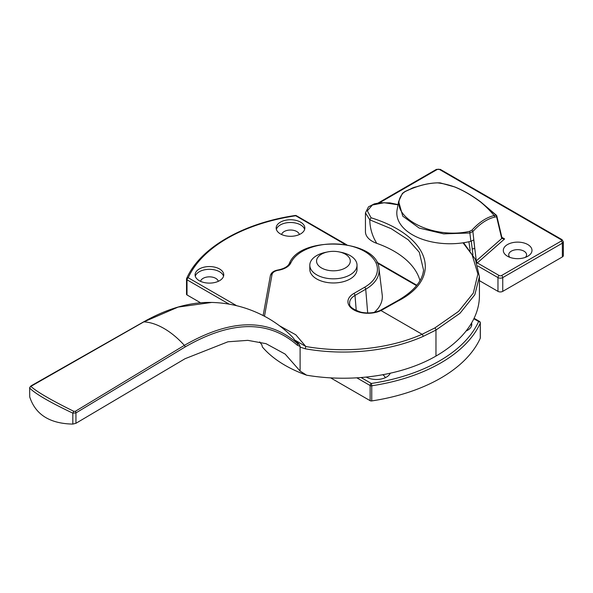 <?xml version="1.0" encoding="UTF-8"?>
<svg xmlns="http://www.w3.org/2000/svg" width="593" height="593" viewBox="0 0 593 593"><rect width="100%" height="100%" fill="white"/><g stroke="black" fill="none" stroke-linecap="round" stroke-linejoin="round"><path stroke-width="0.89" d="M473.859 318.745L478.64 321.502A1.683 1.334 24.3 0 1 480.271 323.126A1.683 0.971 0 0 0 480.323 322.881A1.683 1.683 0 0 0 479.485 321.421A1.683 0.971 120 0 0 478.64 321.502A150.081 86.645 180 0 1 371.322 383.463A1.683 0.971 120 0 0 370.136 385.524A1.683 0.971 0 0 0 371.752 385.784L371.322 383.463L361.048 377.526M356.793 377.823L370.136 385.524L370.136 400.675A1.683 0.971 0 0 0 371.752 400.927L371.752 385.784A151.764 87.623 0 0 0 480.271 323.126L480.271 338.269A1.683 0.971 0 0 0 480.323 338.025A1.683 0.971 0 0 0 480.271 337.78M236.666 305.714L188.211 277.739A1.683 1.334 -155.7 0 0 186.58 278.873A1.683 0.971 0 0 0 186.521 279.118A1.683 0.971 0 0 0 187.017 279.807A1.683 0.971 -60 0 1 188.211 277.739A150.081 86.645 180 0 1 295.522 215.785A1.683 0.971 -60 0 1 296.367 215.696A1.683 1.683 0 0 0 295.27 215.489L345.341 244.546M186.58 294.017A1.683 0.971 0 0 0 186.521 294.261A1.683 0.971 0 0 0 187.017 294.951L187.017 279.807L229.254 304.194M480.271 338.269A151.764 87.623 180 0 1 371.752 400.927M370.136 400.675L330.635 377.867M200.545 302.764L187.017 294.951M219.551 268.985A14.336 8.272 180 0 1 223.746 274.841A14.336 8.272 180 0 1 209.418 283.113A14.336 8.272 180 0 1 195.082 274.841A14.336 8.272 180 0 1 203.933 267.191A14.336 8.272 180 0 1 219.551 268.985M390.261 373.205A14.336 8.272 180 0 1 380.187 379.194A14.336 8.272 180 0 1 366.207 377.059M300.636 222.175A14.336 8.272 180 0 1 304.832 228.023A14.336 8.272 180 0 1 290.496 236.303A14.336 8.272 180 0 1 276.168 228.023A14.336 8.272 180 0 1 285.011 220.381A14.336 8.272 180 0 1 300.636 222.175M471.561 323.022A14.336 8.272 180 0 1 471.769 324.408A14.336 8.272 180 0 1 466.083 331.005M299.361 234.531A8.939 5.159 0 0 0 296.819 231.537A8.939 5.159 0 0 0 287.612 230.306A8.939 5.159 0 0 0 281.631 234.531M276.368 229.402A14.336 8.272 180 0 1 286.137 222.894A14.336 8.272 180 0 1 300.636 224.932A14.336 8.272 180 0 1 304.632 229.402M470.835 324.23A14.336 8.272 180 0 1 471.568 325.779M367.786 376.896A8.939 5.159 0 0 0 367.482 377.719M385.213 377.719A8.939 5.159 0 0 0 382.678 374.732M218.283 281.341A8.939 5.159 0 0 0 215.733 278.347A8.939 5.159 0 0 0 206.527 277.116A8.939 5.159 0 0 0 200.553 281.341M195.282 276.219A14.336 8.272 180 0 1 205.059 269.711A14.336 8.272 180 0 1 219.551 271.742A14.336 8.272 180 0 1 223.554 276.219M30.843 386.391A1.683 1.616 137.7 0 0 29.724 388.133C35.669 394.011 50.034 402.35 72.828 413.151L73.71 411.275C51.25 400.186 36.966 391.891 30.843 386.391L143.862 321.858L178.122 307.085L211.657 302.452M297.286 345.222L300.11 346.401L300.11 371.062L285.144 354.088L266.012 343.673L247.837 340.352L227.927 341.79L185.046 358.721L75.948 423.291L72.828 424.084L72.828 413.151L75.948 412.921L185.06 346.994C231.226 320.428 268.629 319.842 297.286 345.222A1.683 1.371 -46.1 0 0 297.419 343.54C268.54 317.967 230.855 318.574 184.356 345.363L75.289 411.334L73.71 411.275M300.11 346.401L299.235 344.355L297.419 343.54L292.697 337.298M29.65 387.837L29.724 396.925L29.65 387.837L31.014 385.88A1.683 0.949 60.4 0 1 31.303 385.806M185.06 346.994A1.683 0.978 -121.1 0 0 184.356 345.363C177.9 338.218 171.11 332.584 163.994 328.47C156.96 324.415 150.251 322.207 143.862 321.858A1.683 0.949 -119.6 0 0 143.528 321.925L31.014 385.88A1.683 0.949 60.4 0 0 30.992 385.895M463.014 242.819L472.124 254.827L477.891 273.981L473.318 293.075L458.619 311.362L434.802 327.973L422.075 334.282A129.311 74.659 180 0 1 305.847 346.505L295.492 340.456L299.243 344.34M300.11 371.062L306.603 375.191A119.163 68.795 180 0 1 262.402 347.009L261.884 344.911L259.704 341.931M397.525 301.281A1.683 1.001 61.3 0 0 396.68 301.2L380.217 310.406A1.683 0.889 64 0 1 380.958 310.539A20.103 11.297 -1.1 0 0 382.203 309.88L397.525 301.281C444.394 277.524 429.495 235.851 371.077 217.779L369.787 219.84L391.284 228.728L408.214 239.787L419.295 252.247L423.595 270.238L422.876 273.936M369.787 220.003C369.965 228.364 372.293 236.147 376.777 243.345A23.609 13.632 -0 0 1 365.444 231.707L365.444 212.85L369.787 219.84M371.077 217.779L367.349 210.826L372.404 205.015L384.16 202.724L398.022 204.8M380.217 310.406C374.398 313.037 367.956 313.63 360.892 312.177C352.731 309.279 348.988 306.448 349.655 303.675A18.398 10.622 180 0 1 354.992 295.418A1.683 0.971 -120 0 0 353.806 293.491A20.073 11.593 -0 0 0 353.22 309.531A20.073 11.593 -0 0 0 380.958 310.539L422.075 334.282A1.683 0.838 66.1 0 1 423.098 336.431L435.966 330.056L460.005 313.267L474.815 294.758L479.403 276.649L475.416 259.386L463.615 242.73M279.533 325.787L295.818 334.815L305.847 346.505A1.683 0.4 99.9 0 0 305.358 348.81A130.994 75.63 -0 0 0 423.098 336.431M300.036 347.09L305.358 348.81M374.324 312.348A48.9 28.234 -0 0 0 382.203 294.869L378.994 268.703A45.683 26.374 -0 0 1 365.725 289.221A1.683 0.971 -120 0 0 364.539 287.294L353.806 293.491M72.828 424.084C49.842 423.654 35.469 414.596 29.724 396.925M306.603 375.191A130.994 75.63 -0 0 0 435.966 356.074A148.391 85.674 -0 0 0 479.433 295.492L479.433 276.649M376.777 243.345A92.338 53.311 180 0 1 419.992 280.667M327.803 251.892L325.557 252.351A23.609 13.632 0 0 0 309.813 265.204L309.813 269.333A23.609 13.632 0 0 0 316.729 278.969A23.609 13.632 0 0 0 342.457 281.927A23.609 13.632 0 0 0 357.03 269.333L357.03 265.204A23.609 13.632 0 0 0 341.294 252.351L339.048 251.892A16.863 9.733 0 0 0 327.803 251.892A16.863 9.733 0 0 0 321.502 267.954A16.863 9.733 0 0 0 347.691 266.264A16.863 9.733 0 0 0 339.048 251.892M309.813 265.204A23.609 13.632 0 0 0 316.729 274.841A23.609 13.632 0 0 0 342.457 277.791A23.609 13.632 0 0 0 357.03 265.204M496.356 215.215A1.683 0.474 133.8 0 0 496.089 215.2A1.683 1.401 81.7 0 1 496.586 216.764A1.683 0.986 -13.3 0 0 496.83 216.045A1.683 1.683 0 0 0 496.356 215.215L480.797 201.976C471.902 195.334 463.207 190.316 454.705 186.921A1.683 1.156 111.7 0 0 454.408 186.862C462.866 190.249 471.546 195.26 480.463 201.902L496.089 215.2A76.957 40.672 103.3 0 0 494.177 215.548C486.579 217.327 479.159 222.205 471.902 230.188A1.683 1.03 41.9 0 1 472.88 231.5C480.011 223.657 487.283 218.861 494.71 217.105A75.474 39.864 -76.8 0 1 496.586 216.764L501.722 238.534A1.683 0.986 -13.3 0 0 501.975 237.823L496.83 216.045M476.98 263.144A1.683 0.971 -60 0 1 477.306 262.907L476.298 260.876L501.722 238.534L504.606 238.935L501.989 237.949M439.924 182.866A1.683 1.164 91.7 0 1 440.013 182.866A1.683 1.164 91.7 0 1 440.021 182.866A1.683 1.164 91.7 0 1 440.095 182.874A1.683 1.327 -81.7 0 1 440.214 182.881A1.683 1.683 0 0 0 440.013 182.866L437.449 182.852A1.683 1.127 -91.2 0 1 437.56 182.859A76.957 45.439 -42.4 0 1 440.095 182.874L454.408 186.862A123.529 94.658 -92.5 0 0 437.56 182.859C427.375 183.141 416.553 186.061 405.086 191.613A1.683 0.6 -116 0 0 404.849 191.613A1.683 0.6 -116 0 0 404.834 191.621C416.293 186.061 427.16 183.141 437.441 182.852M471.902 230.188L469.604 231.344A1.683 0.6 81.6 0 1 469.871 232.99L472.88 231.5A13186.408 6964.689 -76.8 0 0 474.763 248.282A19512.917 15937.705 -149.4 0 0 473.725 239.943L470.864 241.292A16936.362 3683.709 90.2 0 1 469.871 232.99L443.705 233.864L419.199 228.075L402.766 216.156L398.629 201.487L402.395 193.422A1.683 1.364 -141.1 0 0 402.395 193.422A1.683 1.364 -141.1 0 0 402.336 193.496M469.604 231.344C430.133 240.276 384.583 213.932 403.173 192.992A1.683 1.364 -141.1 0 0 402.395 193.414L404.849 191.613M403.173 192.992L405.086 191.613M398.629 201.457L397.102 209.833A53.185 30.703 0 0 0 470.864 241.292M494.71 217.105A1.683 1.386 77.4 0 0 494.177 215.548A123.537 94.665 -92.5 0 0 480.463 201.902A1.683 0.763 -53.2 0 1 480.797 201.968A1.683 0.763 -53.2 0 1 480.841 202.005M476.135 260.994A1.683 0.815 -6.9 0 0 476.298 260.876L474.763 248.282A1.683 0.815 -6.9 0 1 472.176 248.645L472.917 254.701M477.906 266.005L497.972 277.591A1.683 0.971 -60 0 1 499.165 275.53L477.306 262.907A8.354 4.826 0 0 0 477.595 262.669A1.683 1.149 -131.3 0 1 476.572 261.847L476.505 261.891M410.438 189.085A14.336 8.272 180 0 1 416.56 186.78M527.785 244.546A14.336 8.272 180 0 1 527.785 256.25A14.336 8.272 180 0 1 507.512 256.25A14.336 8.272 180 0 1 507.512 244.546A14.336 8.272 180 0 1 527.785 244.546M468.907 241.744L470.19 250.58M562.364 256.939A3.373 1.949 0 0 0 563.35 255.561L563.35 241.796A3.373 1.949 0 0 1 562.364 243.174A1.683 0.971 -120 0 0 561.171 241.106L501.552 275.53A1.683 0.971 -120 0 1 502.745 277.591L562.364 243.174L562.364 256.939L502.745 291.363L502.745 277.591A3.373 1.949 0 0 1 497.972 277.591L497.972 291.363L479.433 280.659M497.972 291.363A3.373 1.949 0 0 0 502.745 291.363M525.42 257.355A8.939 5.159 0 0 0 526.584 254.805A8.939 5.159 0 0 0 523.967 251.158A8.939 5.159 0 0 0 514.227 250.038A8.939 5.159 0 0 0 508.712 254.805A8.939 5.159 0 0 0 509.876 257.355M377.237 262.958L416.508 285.633M75.289 411.334A1.683 0.978 58.8 0 1 75.948 412.921L75.948 423.291M381.358 309.798A1.683 0.978 60.1 0 1 382.203 309.88M356.252 310.621L354.992 295.418L365.725 289.221L367.682 312.963M264.485 316.232L272.031 274.544A1.683 1.371 10.3 0 0 270.371 275.619L263.144 315.528L270.364 275.686A1.683 1.371 10.3 0 1 270.371 275.619C271.171 272.654 273.692 270.779 277.924 270.008C284.054 268.755 287.872 266.583 289.362 263.485A1.683 1.334 24.7 0 1 290.896 262.81A44.001 25.403 180 0 1 355.385 247.318A44.001 25.403 180 0 1 364.539 287.294M277.924 270.008A1.683 0.378 80.6 0 1 278.206 270.289A18.39 10.615 -0 0 0 290.896 262.81M272.031 274.544A8.591 4.959 180 0 1 278.206 270.289M434.802 327.973A1.683 0.993 61 0 1 435.966 330.056L435.966 356.074M477.595 262.669L504.606 238.935L501.856 237.341M471.272 241.181A26535.675 15320.452 60 0 1 472.176 248.645M501.552 275.53A1.683 0.971 180 0 1 499.165 275.53M563.35 241.796L562.016 239.646A1.683 0.971 120 0 0 561.171 239.728A1.683 0.971 180 0 1 561.171 241.106M562.016 239.646L440.391 169.428A1.683 0.971 120 0 0 439.546 169.509L561.171 239.728M440.391 169.428L436.322 169.428A1.683 0.971 60 0 1 437.16 169.509A1.683 0.971 180 0 1 439.546 169.509M379.52 202.791L437.16 169.509M480.323 338.025L480.323 322.881M295.27 215.489C243.167 223.072 200.026 247.844 186.669 278.421A1.683 1.683 0 0 0 186.521 279.118L186.521 294.261M296.367 215.696L346.735 244.783M376.807 262.143L416.82 285.24M474.081 318.3L479.485 321.421M210.508 302.423C189.352 302.171 167.026 308.671 143.528 321.932M396.68 301.2C413.047 292.015 422.023 281.727 423.595 270.319M289.362 263.485C299.976 234.887 377.682 238.972 378.994 268.703M365.451 212.902L368.461 206.875L374.227 203.903L379.943 202.739L389.994 202.888L398.059 204.6M292.697 337.276C285.337 329.819 277.094 323.444 267.969 318.159C249.979 307.997 230.833 302.749 210.537 302.423M502.375 238.208L501.967 237.823M454.705 186.921L440.206 182.881M378.208 202.976L436.322 169.428"/></g></svg>
